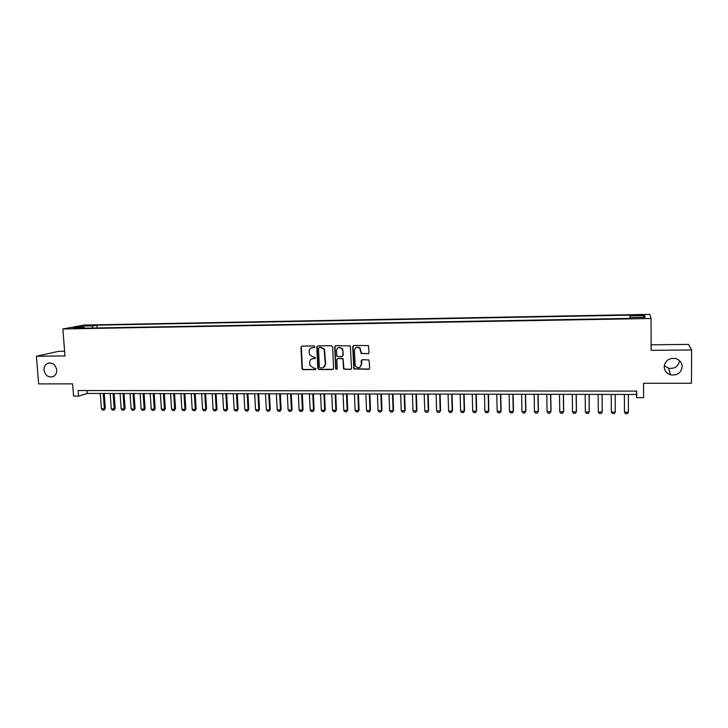 <?xml version="1.0" encoding="UTF-8"?>
<svg xmlns="http://www.w3.org/2000/svg" width="728" height="728" viewBox="0 0 728 728"><rect width="100%" height="100%" fill="white"/><g stroke="black" fill="none" stroke-linecap="round" stroke-linejoin="round"><path stroke-width="1.09" d="M314.951 346.756L314.114 345.936L302.038 346.082L300.964 347.274L302.002 368.759L303.139 369.66L315.188 369.596L315.879 368.477L313.55 367.959L309.982 365.392L309.664 362.435C309.773 360.142 310.929 358.877 313.122 358.631L314.687 358.613L315.37 357.457L313.049 356.975L309.527 354.545L309.154 351.442C309.273 349.149 310.428 347.875 312.621 347.62L314.196 347.602L314.951 346.756M664.191 366.766C664.446 370.816 666.602 373.51 670.661 374.865C677.322 375.694 681.171 372.964 682.2 366.675C681.909 362.462 679.634 359.723 675.356 358.467C668.832 357.894 665.11 360.66 664.191 366.766M664.282 365.574L668.55 368.222C674.747 369.023 678.414 366.512 679.552 360.679M44.026 370.051C45.354 375.703 48.458 377.868 53.344 376.558C55.701 375.239 56.82 373.045 56.711 369.988C55.483 364.51 52.471 362.289 47.684 363.336C45.136 364.601 43.917 366.839 44.026 370.051M639.211 314.815L635.207 315.124L639.33 315.506L643.343 315.197L639.211 314.815M367.968 353.79L369.096 352.579L368.404 345.582L353.826 345.472L352.707 346.683L353.835 368.932L368.559 369.333L369.688 368.131L369.032 359.96L362.271 359.668L361.152 360.87L361.288 364.491C360.469 367.795 358.64 368.468 355.819 366.53L355.055 364.537L354.481 350.35C355.146 347.229 356.884 346.437 359.678 347.984L361.197 353.499L368.605 353.59M64.601 351.26L58.65 351.324L36.4 356.229L38.639 383.902L72.627 383.865L73.564 396.105L78.578 396.123L78.151 390.554L636.691 391.109L636.718 397.625L643.607 397.643L643.561 383.274L691.491 383.228L691.6 349.959L688.524 344.389L651.105 344.799M36.4 356.229L64.965 355.956L62.872 328.965L651.05 318.473L651.114 350.341L691.6 349.959M332.66 346.91L331.449 345.736L317.918 345.891L316.826 347.092L317.781 368.404L318.973 369.578L332.478 369.515L333.57 368.322L332.66 346.91M335.781 345.682L350.314 345.882L351.542 368.222L350.423 369.424L343.589 368.923L343.006 359.577L341.805 358.394L337.929 358.422L336.827 359.623L337.21 368.659L335.726 369.087L334.671 346.892L335.781 345.682M86.186 325.816L93.448 325.334L86.186 325.816M62.872 328.965L84.375 325.043L649.822 314.35L651.05 318.473M629.929 318.391L629.92 315.142L96.897 325.161L93.011 325.889L92.156 328.046M629.92 315.142L629.966 315.897L644.762 315.624L645.172 317.317L630.093 317.59L630.148 318.391L80.317 328.264L84.384 327.5L73.373 327.7L82.146 326.089L93.011 325.889M78.578 396.123L87.196 393.448L636.472 394.476L636.718 397.625M86.987 390.563L87.196 393.448M636.463 391.109L636.472 394.476M97.097 327.964L96.897 325.161M84.821 328.182L84.384 327.5M630.093 317.59L630.093 318.391M629.993 318.391L629.966 315.897M82.755 327.536L82.146 326.089M644.762 315.624L643.161 317.353M314.632 347.456L311.593 347.784M311.994 358.831L315.151 358.458M301.874 346.091L301.337 347.138L302.375 368.605L303.512 369.496L315.67 369.424M317.717 345.909L317.18 346.956L318.236 368.677L319.328 369.414L333.115 369.305M319.246 347.538L318.482 348.384L319.319 367.094L320.156 367.922L321.812 367.913C324.015 367.667 325.179 366.402 325.298 364.1L324.151 349.367L320.902 347.52L319.155 347.547M323.432 367.494L325.298 364.1M319.601 347.402L321.257 347.383L324.497 349.231L325.644 363.945M337.656 358.467L343.088 358.722L343.916 368.759L344.899 369.287L351.087 369.205M335.544 345.709L335.007 346.746L335.936 368.505L336.937 369.305M342.633 350.532L341.851 348.53C339.039 346.619 337.237 347.311 336.445 350.605L336.891 356.247L341.732 356.729L342.843 355.519L342.961 350.396L342.178 348.384L338.447 347.538M342.342 356.538L342.843 355.519M342.961 350.396L343.17 355.373M356.438 347.311L359.987 347.838L361.507 353.353L368.259 353.644M359.841 367.276L361.288 364.491M361.925 359.723L361.598 364.337M353.544 345.509L353.016 346.546L354.154 368.768L369.251 369.096M100.291 393.466L101.41 408.772L104.359 408.799L103.24 393.475M105.323 408.454L104.122 410.046L104.359 408.799L105.323 408.454L104.24 393.475M104.122 410.046L102.657 410.037L101.41 408.772M110.156 393.484L111.257 408.836L114.223 408.863L113.122 393.493M115.179 408.517L113.978 410.119L114.223 408.863L115.179 408.517L114.105 393.493M113.978 410.119L112.494 410.11L111.257 408.836M120.075 393.502L121.167 408.909L124.142 408.927L123.059 393.511M125.089 408.581L123.887 410.183L124.142 408.927L125.089 408.581L124.033 393.511M123.887 410.183L122.404 410.173L121.167 408.909M130.057 393.52L131.131 408.972L134.125 408.99L133.06 393.529M135.053 408.645L133.861 410.255L134.125 408.99L135.053 408.645L134.016 393.529M133.861 410.255L132.359 410.246L131.131 408.972M140.104 393.539L141.15 409.036L144.171 409.054L143.125 393.548M145.081 408.708L143.889 410.328L144.171 409.054L145.081 408.708L144.062 393.548M143.889 410.328L142.388 410.31L141.15 409.036M150.205 393.557L151.242 409.1L154.281 409.118L153.244 393.566M155.164 408.772L153.981 410.392L154.281 409.118L155.164 408.772L154.163 393.566M153.981 410.392L152.471 410.383L151.242 409.1M160.369 393.584L161.388 409.163L164.446 409.181L163.427 393.584M165.32 408.836L164.137 410.465L164.446 409.181L165.32 408.836L164.328 393.584M164.137 410.465L162.608 410.456L161.388 409.163M170.598 393.602L171.599 409.236L174.665 409.254L173.673 393.602M175.53 408.899L174.347 410.537L174.665 409.254L175.53 408.899L174.556 393.602M174.347 410.537L172.818 410.519L171.599 409.236M180.881 393.621L181.863 409.3L184.958 409.318L183.984 393.621M185.804 408.972L184.63 410.601L184.958 409.318L185.804 408.972L184.848 393.63M184.63 410.601L183.083 410.592L181.863 409.3M191.237 393.639L192.201 409.364L195.313 409.391L194.349 393.648M196.132 409.036L194.968 410.674L195.313 409.391L196.132 409.036L195.195 393.648M194.968 410.674L193.411 410.665L192.201 409.364M201.647 393.657L202.593 409.436L205.724 409.454L204.786 393.666M206.534 409.1L205.369 410.747L205.724 409.454L206.534 409.1L205.614 393.666M205.369 410.747L203.804 410.738L202.593 409.436M212.13 393.675L213.058 409.5L216.207 409.518L215.279 393.684M216.989 409.172L215.834 410.82L216.989 409.172L216.089 393.684M215.834 410.82L214.26 410.81L213.058 409.5M222.668 393.693L223.578 409.573L226.754 409.591L225.844 393.702M227.518 409.236L226.363 410.892L227.518 409.236L226.636 393.702M226.363 410.892L224.779 410.883L223.578 409.573M233.279 393.721L234.17 409.637L237.355 409.664L236.473 393.721M238.111 409.3L236.955 410.965L238.111 409.3L237.246 393.721M236.955 410.965L235.362 410.956L234.17 409.637M243.953 393.739L244.826 409.709L248.03 409.728L247.165 393.739M248.767 409.373L247.62 411.038L248.767 409.373L247.92 393.748M247.62 411.038L246.009 411.029L244.826 409.709M254.691 393.757L255.546 409.782L258.777 409.8L257.93 393.766M259.486 409.436L258.34 411.111L259.486 409.436L258.668 393.766M258.34 411.111L256.729 411.102L255.546 409.782M265.502 393.775L266.33 409.846L269.588 409.873L268.759 393.784M270.279 409.509L269.132 411.184L270.279 409.509L269.469 393.784M269.132 411.184L267.513 411.174L266.33 409.846M276.376 393.793L277.186 409.919L280.462 409.937L279.652 393.803M281.135 409.582L279.998 411.256L281.135 409.582L280.353 393.803M279.998 411.256L278.36 411.247L277.186 409.919M287.323 393.821L288.115 409.991L291.4 410.01L290.618 393.821M292.065 409.646L290.927 411.338L292.065 409.646L291.291 393.83M290.927 411.338L289.28 411.32L288.115 409.991M298.334 393.839L299.108 410.064L302.42 410.082L301.656 393.848M303.057 409.718L301.929 411.411L303.057 409.718L302.311 393.848M301.929 411.411L300.273 411.402L299.108 410.064M309.418 393.857L310.164 410.137L313.504 410.155L312.758 393.866M314.114 409.791L312.995 411.484L314.114 409.791L313.395 393.866M312.995 411.484L311.329 411.475L310.164 410.137M320.566 393.884L321.303 410.21L324.652 410.228L323.933 393.884M325.252 409.864L324.133 411.566L325.252 409.864L324.542 393.884M324.133 411.566L322.459 411.557L321.303 410.21M331.795 393.903L332.505 410.283L335.881 410.301L335.171 393.912M336.454 409.937L335.335 411.639L336.454 409.937L335.772 393.912M335.335 411.639L333.651 411.629L332.505 410.283M343.088 393.921L343.78 410.355L347.174 410.374L346.492 393.93M347.729 410.001L346.619 411.72L347.729 410.001L347.065 393.93M346.619 411.72L344.917 411.711L343.78 410.355M354.454 393.948L355.118 410.428L358.54 410.446L357.885 393.948M359.077 410.073L357.967 411.793L359.077 410.073L358.431 393.948M357.967 411.793L356.265 411.784L355.118 410.428M365.902 393.966L366.539 410.501L369.979 410.519L369.342 393.975M370.497 410.146L369.396 411.875L370.497 410.146L369.87 393.975M369.396 411.875L367.676 411.866L366.539 410.501M377.413 393.985L378.032 410.574L381.499 410.601L380.881 393.994M381.982 410.228L380.89 411.957L381.982 410.228L381.39 393.994M380.89 411.957L379.161 411.939L378.032 410.574M389.007 394.012L389.598 410.647L393.084 410.674L392.492 394.012M393.557 410.301L392.465 412.03L393.557 410.301L392.974 394.012M392.465 412.03L390.718 412.021L389.598 410.647M400.664 394.03L401.237 410.729L404.75 410.747L404.186 394.039M405.196 410.374L404.113 412.112L405.196 410.374L404.641 394.039M404.113 412.112L402.356 412.103L401.237 410.729M412.412 394.048L412.958 410.801L416.489 410.829L415.943 394.057M416.907 410.446L415.834 412.194L416.907 410.446L416.38 394.057M415.834 412.194L414.068 412.185L412.958 410.801M424.224 394.076L424.752 410.874L428.301 410.901L427.782 394.085M428.701 410.519L427.627 412.276L428.701 410.519L428.201 394.085M427.627 412.276L425.853 412.266L424.752 410.874M436.118 394.094L436.618 410.956L440.194 410.974L439.703 394.103M440.577 410.601L439.503 412.357L440.577 410.601L440.094 394.103M439.503 412.357L437.719 412.348L436.618 410.956M448.093 394.121L448.566 411.029L452.17 411.056L451.697 394.13M452.525 410.674L451.46 412.439L452.525 410.674L452.07 394.13M451.46 412.439L449.658 412.43L448.566 411.029M460.142 394.139L460.596 411.111L464.218 411.138L463.772 394.148M464.546 410.756L463.49 412.521L464.546 410.756L464.118 394.148M463.49 412.521L461.679 412.512L460.596 411.111M472.272 394.166L472.7 411.193L476.349 411.211L475.93 394.176M476.658 410.829L475.602 412.603L476.658 410.829L476.249 394.176M475.602 412.603L473.782 412.594L472.7 411.193M484.484 394.185L484.884 411.265L488.561 411.293L488.17 394.194M488.843 410.911L487.796 412.694L488.843 410.911L488.461 394.194M487.796 412.694L485.958 412.676L484.884 411.265M496.778 394.212L497.16 411.347L500.855 411.375L500.482 394.221M501.11 410.983L500.072 412.776L501.11 410.983L500.755 394.221M500.072 412.776L498.225 412.758L497.16 411.347M509.154 394.23L509.509 411.429L513.222 411.457L512.885 394.239M513.458 411.065L512.421 412.858L513.458 411.065L513.122 394.239M512.421 412.858L510.565 412.849L509.509 411.429M521.612 394.257L521.94 411.511L525.68 411.538L525.37 394.267M521.94 411.511L522.995 412.931L524.861 412.949L525.889 411.147L525.58 394.267M534.161 394.285L534.452 411.593L538.22 411.611L537.937 394.285M534.452 411.593L535.499 413.022L537.382 413.031L538.401 411.229L538.129 394.285M546.783 394.303L547.056 411.675L550.85 411.693L550.586 394.312M547.056 411.675L548.093 413.104L549.986 413.122L551.005 411.302L550.75 394.312M559.495 394.33L559.741 411.757L563.563 411.784L563.326 394.339M559.741 411.757L560.769 413.195L562.68 413.204L563.69 411.384L563.463 394.339M572.299 394.349L572.508 411.839L576.358 411.866L576.148 394.358M572.508 411.839L573.537 413.276L575.457 413.295L576.458 411.466L576.258 394.358M585.185 394.376L585.367 411.921L589.243 411.948L589.061 394.385M585.367 411.921L586.386 413.368L588.315 413.386L589.243 411.948L589.143 394.385M598.161 394.403L598.316 412.002L602.211 412.03L602.065 394.403M598.316 412.002L599.326 413.459L601.273 413.468L602.211 412.03L602.12 394.403M615.269 412.121L615.16 394.43L615.269 412.121L614.314 413.559L612.348 413.55L611.347 412.094L615.269 412.121M611.22 394.421L611.347 412.094M624.378 394.449L624.469 412.175L628.428 412.203L628.337 394.458M628.428 412.203L627.436 413.65L625.461 413.641L624.469 412.175M89.699 325.735L89.662 325.179M668.55 368.222L670.661 374.865M49.459 362.917L47.684 363.336"/></g></svg>
